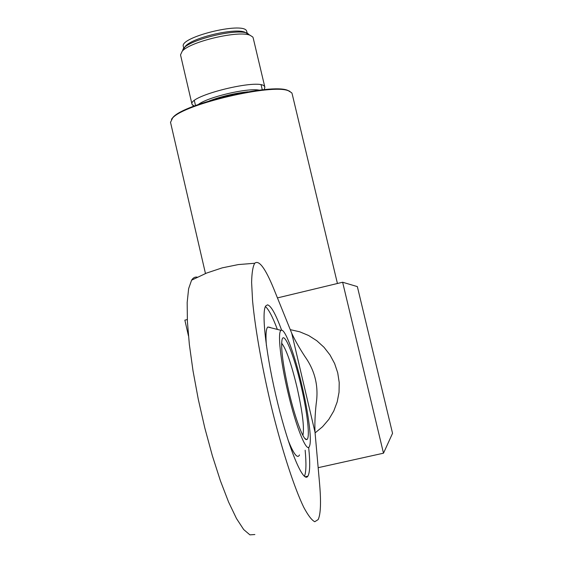 <?xml version="1.0" encoding="UTF-8"?>
<svg xmlns="http://www.w3.org/2000/svg" width="563" height="563" viewBox="0 0 563 563"><rect width="100%" height="100%" fill="white"/><g stroke="black" fill="none" stroke-linecap="round" stroke-linejoin="round"><path stroke-width="0.84" d="M277.489 297.897L342.635 282.239L383.494 453.194L318.215 467.67M188.464 335.9L184.854 320.15L187.303 319.559M383.494 453.194L392.545 433.334L357.357 286.609L342.635 282.239M254.708 263.266C258.938 259.677 265.257 268.108 273.667 288.566L291.718 333.219C294.906 340.179 299.375 348.054 305.139 356.843C315.097 370.94 318.778 386.57 316.188 403.734C315.027 414.53 314.64 424.03 315.02 432.243L319.636 484.293C321.163 502.4 320.678 514.16 318.179 519.572L314.766 521.725C311.754 520.226 308.074 515.398 303.724 507.249C294.562 488.29 282.985 453.138 272.766 412.447C262.731 371.46 255.278 329.841 252.583 300.902L251.612 282.478C251.816 272.914 252.85 266.51 254.708 263.266L238.332 264.575L222.223 267.854L206.544 273.083L191.596 280.17C193.193 277.7 195.101 276.707 197.324 277.186M308.644 447.268C310.269 462.849 310.023 472.484 307.898 476.157L307.679 476.453C303.091 482.78 289.199 450.013 277.763 403.375C266.271 356.808 261.112 312.092 265.743 305.941L267.481 304.857C270.986 305.582 275.701 314.041 281.641 330.235M254.863 534.533L249.888 534.85L243.688 529.551L236.495 518.551L228.613 502.112L220.422 480.837L212.342 455.699L204.812 427.979L198.253 399.153L193.01 370.792L189.344 344.408L187.388 321.29L187.176 302.479L188.633 288.65L191.596 280.17M183.819 48.488L183.341 46.426C179.294 37.306 242.294 21.64 246.517 30.754L247.34 33.527M246.89 32.323L246.594 33.224M246.854 33.323L244.828 32.197C234.778 27.707 192.757 37.559 185.551 46.096L184.164 48.087M264.251 89.644L264.856 87.166L253.16 37.841L252.787 37.01L250.085 35.272C238.719 30.184 190.371 41.521 182.229 51.184L180.519 54.878L191.997 104.254L194.122 106.076M264.856 87.166L264.519 86.47C260.345 77.954 187.775 95.787 191.997 104.254M182.827 50.621C181.497 41.085 243.378 25.989 248.846 34.547M171.426 119.3L173.123 117.217C184.727 103.472 271.591 83.099 287.693 90.347L289.973 91.403M170.533 122.319L172.665 117.92C184.368 104.064 272.182 83.465 288.418 90.777L291.711 92.789L292.113 93.669L337.427 283.492M281.634 343.198C286.067 348.68 291.141 363.156 296.856 386.64C302.479 411.574 304.492 427.831 302.887 435.41M301.008 385.564C307.489 412.792 310.452 439.457 306.638 439.569C303.471 440.716 295.118 418.499 288.875 391.559C283.083 365.753 280.789 348.56 281.986 339.975C283.872 330.073 293.907 354.831 301.008 385.564M301.845 385.148C294.709 354.437 284.822 327.743 281.127 330.368C277.411 331.565 280.353 360.306 287.876 392.052C296.251 428.344 307.433 455.059 309.664 445.692C311.867 439.21 308.228 412.06 301.845 385.148M270.184 327.413L267.819 327.012C266.032 328.595 265.56 334.788 266.398 345.583M299.502 454.932C297.454 459.084 293.633 454.095 288.031 439.97M277.242 329.102C272.598 316.821 268.657 309.305 265.412 306.553M305.153 450.238C306.399 463.602 306.159 472.294 304.435 476.312M290.311 329.658L299.699 331.79L308.623 335.506L316.8 340.721L323.999 347.265L330.002 354.957L334.626 363.571L337.73 372.854L339.215 382.53L339.039 392.312L337.202 401.898L333.768 411.018L328.827 419.386L322.536 426.754L315.083 432.912M315.02 432.243L291.718 333.219M198.317 104.521C207.641 97.061 247.636 87.645 259.304 90.164M209.33 100.883C221.787 96.266 234.616 93.247 247.826 91.825M307.898 476.157L305.09 476.777M185.551 46.096L182.229 51.184M244.828 32.197L250.085 35.272M193.644 106.266L192.856 105.443M261.119 84.907L262.288 89.834M194.355 100.622L195.509 105.555M173.123 117.217L172.665 117.92M287.693 90.347L288.418 90.777M205.46 273.519L170.498 122.199M304.766 438.359L306.638 439.569M281.127 330.368L267.819 327.012"/></g></svg>
